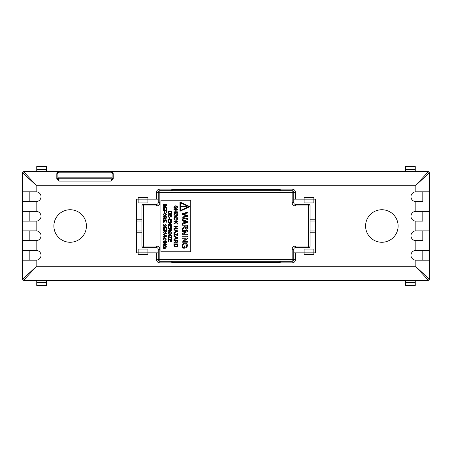 <?xml version="1.0" encoding="UTF-8"?>
<svg xmlns="http://www.w3.org/2000/svg" width="452" height="452" viewBox="0 0 452 452"><rect width="100%" height="100%" fill="white"/><g stroke="black" fill="none" stroke-linecap="round" stroke-linejoin="round"><path stroke-width="0.68" d="M85.01 171.726L111.039 171.726C112.237 171.72 112.96 172.393 113.209 173.732A1.085 0.927 0 0 1 112.124 172.811L112.124 178.031L112.124 172.811L57.896 172.811A1.085 1.085 0 0 1 58.98 171.726L85.01 171.726M70.15 209.734A16.266 16.266 0 0 0 53.884 226A16.266 16.266 0 0 0 70.15 242.266A16.266 16.266 0 0 0 86.417 226A16.266 16.266 0 0 0 70.15 209.734M381.85 209.734A16.266 16.266 0 0 0 365.583 226A16.266 16.266 0 0 0 381.85 242.266A16.266 16.266 0 0 0 398.116 226A16.266 16.266 0 0 0 381.85 209.734M29.194 230.882L22.6 230.882L22.6 221.118L36.154 221.118A4.882 4.882 0 0 0 41.036 216.237A4.882 4.882 0 0 0 36.154 211.361L22.6 211.361L22.6 201.598L36.154 201.598A4.882 4.882 0 0 0 41.036 196.716A4.882 4.882 0 0 0 36.154 191.834L22.6 191.834L22.6 172.811L36.154 185.28L36.154 191.834M23.685 171.726L428.315 171.726L415.846 185.28L36.154 185.28L23.685 171.726A1.085 1.085 -45 0 0 22.6 172.811L23.685 171.726M23.685 280.274L428.315 280.274L23.685 280.274A1.085 1.085 -135 0 1 22.6 279.189L36.154 266.72L23.685 280.274L22.6 279.189L22.6 260.166L29.194 260.166M29.194 250.402L22.6 250.402L22.6 240.639L29.194 240.639M429.4 240.639L429.4 250.402L415.846 250.402A4.882 4.882 0 0 0 410.964 255.284A4.882 4.882 0 0 0 415.846 260.166L429.4 260.166L429.4 230.882L415.846 230.882A4.882 4.882 0 0 0 410.964 235.763A4.882 4.882 0 0 0 415.846 240.639L422.806 240.639M429.4 250.402L422.806 250.402M429.4 221.118L429.4 230.882L429.4 211.361L415.846 211.361A4.882 4.882 0 0 0 410.964 216.237A4.882 4.882 0 0 0 415.846 221.118L422.806 221.118M429.4 230.882L422.806 230.882M422.806 211.361L429.4 211.361L429.4 191.834L415.846 191.834A4.882 4.882 0 0 0 410.964 196.716A4.882 4.882 0 0 0 415.846 201.598L422.806 201.598M422.806 191.834L429.4 191.834L429.4 172.811L415.846 185.28L415.846 191.834M22.6 250.402L22.6 260.166L36.154 260.166A4.882 4.882 0 0 0 41.036 255.284A4.882 4.882 0 0 0 36.154 250.402L22.6 250.402M22.6 230.882L22.6 240.639L36.154 240.639A4.882 4.882 0 0 0 41.036 235.763A4.882 4.882 0 0 0 36.154 230.882L22.6 230.882M29.194 211.361L22.6 211.361L22.6 221.118L29.194 221.118M29.194 191.834L22.6 191.834L22.6 201.598L29.194 201.598M292.156 189.128A3.254 3.254 0 0 1 295.41 192.377L293.783 192.377L293.783 202.682A1.627 1.627 0 0 0 295.41 204.31L308.428 204.31L308.428 205.937L295.41 205.937A3.254 3.254 0 0 1 292.156 202.682L292.156 192.377L159.844 192.377L159.844 202.682L158.217 202.682L158.217 192.377A1.627 1.627 0 0 1 159.844 190.75L292.156 190.75L292.156 192.377L293.783 192.377A1.627 1.627 0 0 0 292.156 190.75L292.156 189.128L159.844 189.128A3.254 3.254 0 0 0 156.59 192.377L158.217 192.377A1.627 1.627 0 0 1 159.844 190.75L159.844 192.377L158.217 192.377M295.41 247.69A1.627 1.627 0 0 0 293.783 249.318A1.627 1.627 0 0 1 295.41 247.69L295.41 246.063L308.428 246.063L308.428 205.937L310.055 205.937A1.627 1.627 0 0 0 308.428 204.31A1.627 1.627 0 0 1 310.055 205.937L310.055 246.063A1.627 1.627 0 0 1 308.428 247.69L295.41 247.69A1.627 1.627 0 0 0 293.783 249.318L293.783 259.623A1.627 1.627 0 0 1 292.156 261.25L159.844 261.25A1.627 1.627 0 0 1 158.217 259.623L158.217 249.318A1.627 1.627 0 0 0 156.59 247.69L143.572 247.69A1.627 1.627 0 0 1 141.945 246.063L141.945 205.937A1.627 1.627 0 0 1 143.572 204.31L156.59 204.31A1.627 1.627 0 0 0 158.217 202.682M310.055 232.238L314.931 232.238L314.931 252.843L313.846 252.843L313.846 249.046L304.089 249.046L304.089 252.843L293.783 252.843L315.473 252.843L315.473 199.157L313.846 199.157L313.846 202.954L304.089 202.954L304.089 199.157L293.783 199.157L313.846 199.157L313.846 197.53L304.089 197.53L304.089 199.157M141.945 219.762L137.069 219.762L137.069 199.157L158.217 199.157L147.911 199.157L147.911 202.954L138.154 202.954L138.154 199.157L136.527 199.157L136.527 252.843L158.217 252.843L147.911 252.843L147.911 254.47L138.154 254.47L138.154 249.046L147.911 249.046L147.911 252.843M36.154 260.166L36.154 266.72L415.846 266.72L429.4 279.189L429.4 260.166L429.4 279.189L428.315 280.274L415.846 266.72L415.846 260.166M111.039 178.235L58.98 178.235L58.98 181.077L57.896 177.15L112.124 177.15A1.085 1.085 0 0 1 111.039 178.235L111.039 181.077L112.124 178.031A1.085 0.537 180 0 0 113.209 178.568L111.039 181.077L58.98 181.077L56.811 178.568A1.085 0.537 180 0 0 57.896 178.031L57.896 172.811L58.975 171.726L111.039 171.726A1.085 1.085 0 0 1 112.124 172.811L111.051 171.726L101.005 171.726M56.811 178.568L56.811 173.732C57.054 172.393 57.777 171.726 58.98 171.726L58.975 171.726M429.4 260.166L422.806 260.166M29.194 191.947L29.194 201.49M29.194 211.468L29.194 221.011M29.194 230.989L29.194 240.532M29.194 250.51L29.194 260.053M422.806 260.053L422.806 250.51M422.806 240.532L422.806 230.989M422.806 221.011L422.806 211.468M422.806 201.49L422.806 191.947M36.748 169.658L46.505 169.658L46.505 166.528L36.748 166.528L36.748 171.726M46.505 169.658L46.505 171.726M405.495 169.658L415.252 169.658L415.252 166.528L405.495 166.528L405.495 171.726M415.252 169.658L415.252 171.726M415.252 282.342L415.252 285.472L405.495 285.472L405.495 282.342L415.252 282.342L415.252 280.274M405.495 282.342L405.495 280.274M46.505 282.342L46.505 285.472L36.748 285.472L36.748 282.342L46.505 282.342L46.505 280.274M36.748 282.342L36.748 280.274M292.156 202.682L293.783 202.682A1.627 1.627 0 0 0 295.41 204.31L295.41 205.937M57.896 177.15A1.085 1.085 0 0 0 58.98 178.235A1.085 1.085 0 0 1 57.896 177.15A1.085 1.085 0 0 0 58.98 178.235M56.811 173.732A1.085 0.927 180 0 0 57.896 172.811M138.154 199.157L138.154 197.53L147.911 197.53L147.911 199.157M304.089 252.843L304.089 254.47L313.846 254.47L313.846 252.843M141.945 232.238L137.069 232.238L137.069 252.843L138.154 252.843M313.846 199.157L314.931 199.157L314.931 219.762L310.055 219.762M141.945 221.011L136.527 221.011M141.945 230.989L136.527 230.989M315.473 221.011L310.055 221.011M315.473 230.989L310.055 230.989M190.75 200.242L160.929 200.242L160.929 251.758L190.75 251.758L190.75 200.242M182.077 214.514L182.077 213.61L187.501 212.242L187.501 213.033L182.834 214.084L187.501 215.434L187.501 216.355L182.834 217.559L187.501 218.61L187.501 219.401L182.077 218.033L182.077 217.197L186.845 215.892L182.077 214.514M182.077 220.169L182.077 219.356L187.501 221.508L187.501 222.373L182.077 224.525L182.077 223.712L183.744 223.096L183.744 220.785L182.077 220.169M185.874 221.57L184.371 221.017L184.371 222.864L186.874 221.938L185.874 221.57M182.077 225.87L182.077 225.102L187.501 225.102L187.501 227.458C187.574 228.548 187.088 229.153 186.038 229.277L184.58 227.836L182.077 229.718L182.077 228.842L184.506 226.65L184.506 225.87L182.077 225.87M185.134 225.87L185.134 227.322L186.021 228.509L186.874 227.486L186.874 225.87L185.134 225.87M182.077 231.288L182.077 230.526L187.501 230.526L187.501 231.334L183.45 233.933L187.501 233.933L187.501 234.695L182.077 234.695L182.077 233.887L186.122 231.288L182.077 231.288M182.077 236.78L182.077 236.017L187.501 236.017L187.501 236.78L182.077 236.78M182.077 238.797L182.077 238.034L187.501 238.034L187.501 238.842L183.45 241.441L187.501 241.441L187.501 242.204L182.077 242.204L182.077 241.396L186.122 238.797L182.077 238.797M184.23 247.419L184.23 245.961L184.857 245.961L184.857 248.182L182.851 248.182L182.003 245.944C182.105 244.204 183.026 243.283 184.761 243.182C186.518 243.249 187.456 244.153 187.569 245.882L185.97 248.097L185.795 247.397L186.942 245.871L185.874 244.148L184.789 243.944C183.467 243.939 182.749 244.588 182.631 245.877L183.201 247.419L184.23 247.419M163.099 205.637L163.099 204.411L166.347 204.411L166.347 205.632L165.505 206.705L164.805 206.219L164.031 206.835L163.099 205.637M164.974 204.875L165.014 205.931L165.466 206.248L165.974 204.875L164.974 204.875M163.471 204.875L163.488 205.92L164.036 206.372L164.596 204.875L163.471 204.875M163.099 209.796L163.099 207.417L166.347 207.417L166.347 209.711L165.974 209.711L165.974 207.875L164.974 207.875L164.974 209.587L164.596 209.587L164.596 207.875L163.471 207.875L163.471 209.796L163.099 209.796M163.099 210.881L163.099 210.417L166.347 210.417L166.347 212.587L165.974 212.587L165.974 210.881L164.929 210.881L164.929 212.338L164.556 212.338L164.556 210.881L163.099 210.881M163.053 214.547L164.681 213.005L166.392 214.553L164.72 216.096L163.053 214.547M164.675 213.463L163.432 214.547L164.72 215.632L166.014 214.553L164.675 213.463M163.099 217.135L163.099 216.677L166.347 216.677L166.347 218.09L165.472 219.18L164.596 218.316L163.099 219.446L163.099 218.921L164.556 217.604L164.556 217.135L163.099 217.135M164.929 217.135L165.46 218.723L165.974 218.107L165.974 217.135L164.929 217.135M163.099 222.311L163.099 219.932L166.347 219.932L166.347 222.226L165.974 222.226L165.974 220.39L164.974 220.39L164.974 222.101L164.596 222.101L164.596 220.39L163.471 220.39L163.471 222.311L163.099 222.311M163.053 225.384L164.223 224.017L163.432 225.362L163.997 226.102L165.5 224.141L166.392 225.271L165.432 226.48L166.014 225.294L165.246 224.717L164.805 226L164.019 226.565L163.053 225.384M163.099 229.565L163.099 227.186L166.347 227.186L166.347 229.48L165.974 229.48L165.974 227.65L164.974 227.65L164.974 229.356L164.596 229.356L164.596 227.65L163.471 227.65L163.471 229.565L163.099 229.565M163.099 230.65L163.099 230.192L166.347 230.192L166.347 231.605L165.472 232.695L164.596 231.831L163.099 232.961L163.099 232.435L164.556 231.119L164.556 230.65L163.099 230.65M164.929 230.65L165.46 232.238L165.974 231.622L165.974 230.65L164.929 230.65M163.099 234.842L163.099 234.345L166.347 233.034L166.347 233.531L163.494 234.594L166.347 235.656L166.347 236.153L163.099 234.842M163.099 236.95L163.099 236.492L166.347 236.492L166.347 236.95L163.099 236.95M163.432 239.001L164.245 239.91L164.138 240.368L163.053 239.04C163.144 238.04 163.709 237.537 164.748 237.532L166.392 239.035L165.443 240.289L166.014 239.012L164.748 237.995L163.432 239.001M163.099 241.453L163.099 240.995L166.347 240.995L166.347 241.453L163.099 241.453M163.099 242.662L163.099 242.204L166.347 242.204L166.347 242.69L163.923 244.249L166.347 244.249L166.347 244.707L163.099 244.707L163.099 244.221L165.522 242.662L163.099 242.662M164.387 247.837L164.387 246.962L164.765 246.962L164.765 248.295L163.562 248.295L163.053 246.95C163.115 245.905 163.664 245.357 164.709 245.295C165.76 245.334 166.325 245.877 166.392 246.916L165.432 248.244L166.014 246.905L165.375 245.871L164.726 245.752L163.432 246.911L163.771 247.837L164.387 247.837M168.517 212.626L168.517 211.463L171.771 211.463L171.494 213.621L170.161 214.135C169.121 214.135 168.573 213.638 168.517 212.626M168.895 211.92L169.127 213.361L170.172 213.672L171.331 213.118L171.398 211.92L168.895 211.92M168.517 217.096L168.517 214.717L171.771 214.717L171.771 217.011L171.398 217.011L171.398 215.175L170.398 215.175L170.398 216.887L170.02 216.887L170.02 215.175L168.895 215.175L168.895 217.096L168.517 217.096M169.477 218.678L169.477 217.468L169.856 217.468L169.856 218.678L169.477 218.678M168.517 221.599L168.517 219.22L171.771 219.22L171.771 221.514L171.398 221.514L171.398 219.678L170.398 219.678L170.398 221.39L170.02 221.39L170.02 219.678L168.895 219.678L168.895 221.599L168.517 221.599M168.517 222.683L168.517 222.226L171.771 222.226L171.771 222.712L169.347 224.271L171.771 224.271L171.771 224.729L168.517 224.729L168.517 224.243L170.946 222.683L168.517 222.683M168.517 227.859L168.517 225.48L171.771 225.48L171.771 227.774L171.398 227.774L171.398 225.938L170.398 225.938L170.398 227.65L170.02 227.65L170.02 225.938L168.895 225.938L168.895 227.859L168.517 227.859M168.517 228.938L168.517 228.48L171.771 228.48L171.771 229.893L170.896 230.983L170.02 230.124L168.517 231.249L168.517 230.723L169.98 229.413L169.98 228.938L168.517 228.938M170.353 228.938L170.884 230.526L171.398 229.91L171.398 228.938L170.353 228.938M169.811 234.113L169.811 233.238L170.189 233.238L170.189 234.571L168.986 234.571L168.477 233.226C168.534 232.181 169.088 231.633 170.133 231.571C171.184 231.61 171.743 232.153 171.816 233.192L170.856 234.52L171.438 233.181L170.794 232.147L170.15 232.029L168.85 233.187L169.195 234.113L169.811 234.113M168.517 235.741L168.517 235.283L171.771 235.283L171.771 235.741L168.517 235.741M168.517 238.741L168.517 236.198L171.398 238.085L171.398 236.407L171.771 236.407L171.771 238.662L168.895 236.763L168.895 238.741L168.517 238.741M168.517 241.622L168.517 239.244L171.771 239.244L171.771 241.537L171.398 241.537L171.398 239.701L170.398 239.701L170.398 241.413L170.02 241.413L170.02 239.701L168.895 239.701L168.895 241.622L168.517 241.622M173.896 207.332L175.257 205.739L174.331 207.31L174.992 208.174L175.924 206.445L176.749 205.886L177.789 207.202L176.664 208.615L177.348 207.225L176.783 206.423L176.444 206.558L175.935 208.05L175.02 208.711L173.896 207.332M173.941 209.977L173.941 209.44L177.738 209.44L177.738 209.977L176.178 209.977L176.178 211.824L177.738 211.824L177.738 212.361L173.941 212.361L173.941 211.824L175.743 211.824L175.743 209.977L173.941 209.977M173.896 214.841C174.003 213.706 174.636 213.107 175.788 213.039C177.003 213.061 177.67 213.66 177.789 214.841C177.67 216.005 177.02 216.604 175.834 216.644C174.653 216.598 174.009 215.999 173.896 214.841M175.783 213.576L174.331 214.841L175.839 216.107L177.348 214.847L175.783 213.576M174.331 218.836L175.28 219.904L175.156 220.44L173.896 218.887C173.997 217.723 174.653 217.135 175.868 217.129C177.031 217.152 177.676 217.74 177.789 218.875L176.681 220.339L176.568 219.808L177.348 218.853L175.868 217.666L174.331 218.836M173.941 221.655L173.941 221.118L177.738 221.118L177.738 221.655L175.986 221.655L177.738 223.401L177.738 224.135L176.15 222.548L173.941 224.232L173.941 223.576L175.811 222.209L175.257 221.655L173.941 221.655M173.941 226.621L173.941 226.085L177.738 226.085L177.738 226.621L176.178 226.621L176.178 228.469L177.738 228.469L177.738 229.006L173.941 229.006L173.941 228.469L175.743 228.469L175.743 226.621L173.941 226.621M173.941 229.927L173.941 229.362L177.738 230.865L177.738 231.469L173.941 232.978L173.941 232.413L175.11 231.978L175.11 230.362L173.941 229.927M176.596 230.91L175.545 230.52L175.545 231.819L177.297 231.17L176.596 230.91M173.941 236.012L173.941 233.04L177.297 235.243L177.297 233.288L177.738 233.288L177.738 235.916L174.382 233.701L174.382 236.012L173.941 236.012M173.941 236.645L173.941 236.074L177.738 237.582L177.738 238.187L173.941 239.696L173.941 239.125L175.11 238.696L175.11 237.074L173.941 236.645M176.596 237.628L175.545 237.238L175.545 238.532L177.297 237.888L176.596 237.628M173.941 240.633L173.941 240.097L177.738 240.097L177.738 241.747L176.715 243.018L175.692 242.012L173.941 243.329L173.941 242.718L175.647 241.182L175.647 240.633L173.941 240.633M176.082 240.633L176.082 241.65L176.704 242.481L177.297 241.763L177.297 240.633L176.082 240.633M173.941 245.255L173.941 243.894L177.738 243.894L177.41 246.413L175.862 247.012C174.647 247.012 174.009 246.43 173.941 245.255M174.382 244.43L174.647 246.108L175.868 246.476L177.224 245.826L177.297 244.43L174.382 244.43M189.925 206.637L179.964 201.993L179.964 211.287L189.925 206.637M188.642 206.637L180.506 202.841L180.506 210.434L188.642 206.637M182.241 206.846L182.241 206.428L186.416 206.293L186.416 206.988L182.241 206.846M180.992 206.988L180.992 206.293L181.687 206.293L181.687 206.988L180.992 206.988M280.229 261.25L280.229 262.335L171.771 262.335L171.771 261.25M226.153 262.442L210.191 262.335M234.125 262.335L226.418 262.442M210.191 262.442L205.355 262.335M205.355 262.442L203.417 262.335M203.417 262.442L200.513 262.335M250.747 262.335L249.154 262.335M249.154 262.442L248.753 262.335M248.753 262.442L245.747 262.335M245.747 262.442L234.797 262.335M182.393 262.442C175.257 262.442 175.257 262.442 182.393 262.442C189.529 262.442 189.529 262.442 182.393 262.442L182.393 262.335M264.499 262.335L274.946 262.335M276.771 262.442L274.799 262.442M234.509 262.442L234.797 262.442M242.47 262.442L243.56 262.442M171.771 190.75L171.771 189.665L280.229 189.665L280.229 190.75M277.014 189.665L274.121 189.665M273.347 189.665L270.121 189.665M269.674 189.665L266.782 189.665M266.228 189.665L263.443 189.665M263.002 189.557L262.386 189.665M262.386 189.557L260.663 189.665M259.832 189.557L257.103 189.665M256.55 189.665L253.77 189.665M252.99 189.665L251.651 189.665M251.651 189.557L248.815 189.665M242.391 189.665L234.967 189.665M235.345 189.557L233.899 189.665M234.385 189.665L230.407 189.665M229.882 189.665L227.124 189.665M227.124 189.557L224.288 189.665M222.062 189.557L220.87 189.665M218.785 189.557L217.395 189.557M216.062 189.557L214.378 189.557M205.603 189.665L202.767 189.665M200.784 189.557L197.371 189.665M196.925 189.665L194.032 189.665M193.479 189.665L190.699 189.665M190.252 189.557L189.642 189.665M189.642 189.557L187.913 189.665M187.083 189.557L184.354 189.665M183.8 189.665L181.02 189.665M180.297 189.557L177.071 189.665M176.512 189.665L174.512 189.665M214.864 189.665L209.44 189.665M174.512 189.557L173.732 189.665M246.589 189.557L246.024 189.665M248.566 189.557L246.108 189.665M245.396 189.665L243.018 189.665M223.915 189.557L221.576 189.665M220.87 189.557L218.491 189.665M217.864 189.665L215.57 189.665M209.022 189.665L206.27 189.665M202.767 189.557L200.304 189.665M415.846 250.402L415.846 240.639M415.846 230.882L415.846 221.118M429.4 201.598L429.4 211.361M415.846 211.361L415.846 201.598M429.4 172.811L428.315 171.726A1.085 1.085 45 0 1 429.4 172.811L429.4 191.834M36.154 240.639L36.154 250.402M36.154 201.598L36.154 211.361M36.154 221.118L36.154 230.882M295.41 252.843L295.41 259.623A3.254 3.254 0 0 1 292.156 262.872L159.844 262.872A3.254 3.254 0 0 1 156.59 259.623L156.59 252.843M156.59 199.157L156.59 192.377M295.41 192.377L295.41 199.157M113.209 173.732L113.209 178.568M295.41 259.623L159.844 259.623L159.844 249.318A3.254 3.254 0 0 0 156.59 246.063L143.572 246.063L143.572 205.937L156.59 205.937A3.254 3.254 0 0 0 159.844 202.682M292.156 262.872L292.156 249.318A3.254 3.254 0 0 1 295.41 246.063M159.844 189.128L159.844 190.75M293.783 192.377A1.627 1.627 0 0 0 292.156 190.75M156.59 205.937L156.59 204.31M143.572 204.31A1.627 1.627 0 0 0 141.945 205.937L143.572 205.937L143.572 204.31M141.945 246.063A1.627 1.627 0 0 0 143.572 247.69L143.572 246.063L141.945 246.063M156.59 246.063L156.59 247.69A1.627 1.627 0 0 1 158.217 249.318L159.844 249.318M310.055 246.063L308.428 246.063L308.428 247.69A1.627 1.627 0 0 0 310.055 246.063M159.844 262.872L159.844 259.623L156.59 259.623M293.783 249.318L292.156 249.318M428.315 280.274A1.085 1.085 135 0 0 429.4 279.189M279.144 262.335L279.144 261.25M172.856 261.25L172.856 262.335M172.856 189.665L172.856 190.75M279.144 190.75L279.144 189.665"/></g></svg>
